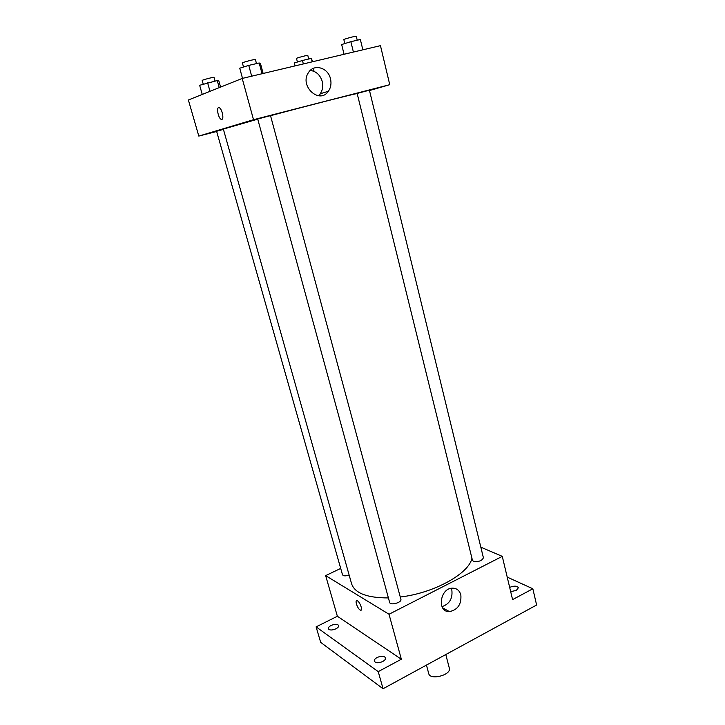 <?xml version="1.0" encoding="UTF-8"?>
<svg xmlns="http://www.w3.org/2000/svg" width="725" height="725" viewBox="0 0 725 725"><rect width="100%" height="100%" fill="white"/><g stroke="black" fill="none" stroke-linecap="round" stroke-linejoin="round"><path stroke-width="1.09" d="M426.454 665.088L428.72 673.57C430.034 680.657 451.693 674.939 449.328 668.124L445.784 654.548M507.219 577.109L532.839 588.772L536.618 605.013L383.054 688.75L320.677 642.368L316.1 626.88L337.37 616.259L325.643 575.623L340.696 568.427M509.666 587.395L509.748 587.35C514.043 585.655 516.925 585.782 518.393 587.73L516.309 590.422L510.681 591.618M532.839 588.772L512.584 599.62L502.271 556.365L389.017 614.247L401.342 659.233L378.233 671.622L383.054 688.75M460.837 594.862C461.598 604.197 457.81 609.788 449.473 611.628C436.858 612.417 439.776 588.292 452.337 588.147C456.659 588.147 459.487 590.377 460.837 594.862M378.233 671.622L316.1 626.88M377.091 657.512C381.332 655.735 384.15 655.844 385.537 657.847C385.763 659.097 384.848 660.312 382.782 661.481C378.522 663.275 375.695 663.167 374.308 661.164C374.082 659.895 375.015 658.681 377.091 657.512M331.108 625.467C334.968 623.89 337.478 623.917 338.666 625.539C338.856 626.645 337.95 627.741 335.929 628.82C332.068 630.406 329.54 630.388 328.353 628.756C328.171 627.642 329.087 626.545 331.108 625.467M401.342 659.233L337.37 616.259M257.737 119.163L223.345 129.086L351.616 583.852C354.86 593.24 367.131 597.935 388.41 597.926M400.272 597.01C434.03 593.132 469.021 573.611 471.939 558.25M389.017 614.247L325.643 575.623M480.82 547.167L502.271 556.365M389.642 602.439C390.249 605.783 402.067 602.511 400.898 599.321L270.516 115.628L257.701 119.009L389.642 602.439M223.427 129.385L216.603 131.261L342.499 574.753C343.369 576.094 345.58 576.203 349.142 575.097M473.425 561.295L472.446 560.307L357.144 93.443L369.406 90.19L483.403 557.761C481.962 560.851 478.636 562.029 473.425 561.295M360.071 609.97C357.334 608.42 354.525 599.774 357.072 600.681C359.691 601.188 363.343 611.157 360.552 610.187L360.071 609.97M361.068 610.16L360.08 609.97C357.334 608.42 354.534 599.774 357.072 600.681M451.158 588.301L451.856 590.241C452.753 598.614 449.464 604.079 441.969 606.644M270.534 115.71C307.382 105.796 349.994 94.903 357.162 93.516M369.496 90.552L389.76 84.689L253.514 119.707L198.804 136.083L216.666 131.479M389.76 84.689L380.453 45.648L242.213 78.436L188.382 99.996L198.804 136.083M313.662 69.79L314.07 71.376M319.906 94.168L320.332 95.809M242.213 78.436L253.514 119.707M330.482 78.762C331.561 83.475 330.863 87.643 328.389 91.25C319.444 104.835 298.963 85.777 308.551 72.464C314.025 63.456 328.135 67.642 330.482 78.762M221.859 119.389L221.098 119.29C217.944 117.948 216.077 105.841 219.34 107.753C222.013 108.85 224.197 118.991 221.859 119.389M221.814 119.407L221.098 119.29C218.406 118.202 216.213 107.925 218.624 107.635M310.264 70.425C316.227 71.267 320.223 74.965 322.253 81.508C323.323 86.148 322.634 90.244 320.196 93.797L318.384 95.763M360.343 39.494L362.853 49.817L360.343 39.494L350.864 41.697L341.656 44.533L344.067 54.275M350.864 41.697L353.401 52.064M344.819 43.554L343.849 39.639C343.405 39.204 356.455 35.697 356.265 36.295L357.226 40.219M263.139 73.47L260.438 63.401L259.169 62.975L248.748 65.395L239.739 68.213L242.513 78.363M259.169 62.975L262.06 73.733M248.748 65.395L251.684 76.188M243.509 67.035L242.404 62.957C241.914 62.477 255.581 58.897 255.399 59.55L256.487 63.592M312.674 61.725L311.315 58.399L302.461 60.483L294.323 62.966L295.084 65.893M311.315 58.399L312.203 61.833M302.461 60.483L303.358 63.936M297.422 62.024L296.489 58.426C296.081 58.063 307.971 54.91 307.799 55.417L308.723 59.006M220.581 87.1L218.814 80.774L217.255 80.557L199.647 85.287L202.248 94.44M217.255 80.557L219.24 87.634M207.613 82.822L210.014 91.332M203.245 84.172L202.184 80.448C201.749 80.058 214.201 76.823 214.029 77.367L215.062 81.064M442.631 607.876L449.473 611.628M320.196 93.797L328.389 91.25"/></g></svg>
